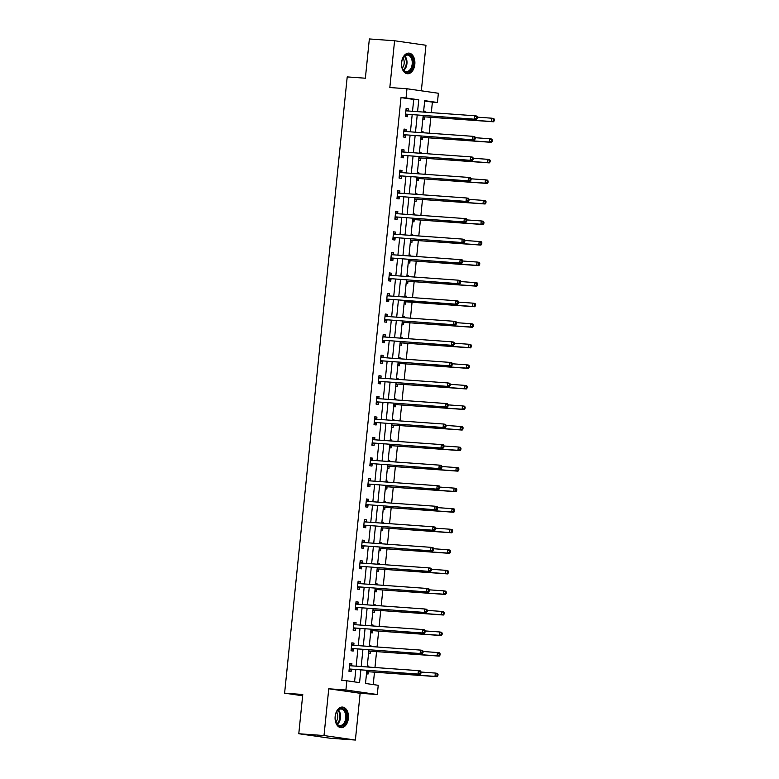 <?xml version="1.0" encoding="UTF-8"?>
<svg xmlns="http://www.w3.org/2000/svg" width="779" height="779" viewBox="0 0 779 779"><rect width="100%" height="100%" fill="white"/><g stroke="black" fill="none" stroke-linecap="round" stroke-linejoin="round"><path stroke-width="1.17" d="M348.388 718.326A10.331 6.67 94.1 0 0 342.517 707.069A10.331 6.67 94.1 0 0 335.155 716.427A10.331 6.67 94.1 0 0 341.036 727.683A10.331 6.67 94.1 0 0 348.388 718.326M414.817 64.384A10.331 6.67 94.1 0 0 408.936 53.118A10.331 6.67 94.1 0 0 401.584 62.486A10.331 6.67 94.1 0 0 407.456 73.742A10.331 6.67 94.1 0 0 414.817 64.384M366.831 670.407L365.507 683.465L378.234 685.296L377.299 694.517L345.905 690.009L346.85 680.788L359.567 682.618L360.852 669.979M360.141 693.281L328.757 688.782L324.006 735.551L298.785 733.74L330.169 738.239L355.39 740.05L360.141 693.281L377.299 694.517M421.342 90.822L425.967 45.26L394.583 40.761L389.831 87.53L406.979 88.757L438.373 93.256L437.428 102.487L424.711 100.657L423.542 112.079M431.323 112.643L432.384 102.117L437.428 102.487M373.219 684.575L374.485 672.17M374.952 667.525L376.569 651.624M377.046 646.969L378.662 631.068M379.13 626.423L380.746 610.522M381.213 605.867L382.83 589.966M383.307 585.321L384.923 569.42M385.391 564.765L387.007 548.864M387.484 544.219L389.091 528.318M389.568 523.663L391.185 507.762M391.652 503.117L393.268 487.216M393.746 482.561L395.362 466.66M395.829 462.005L397.446 446.114M397.913 441.459L399.53 425.558M400.007 420.903L401.623 405.012M402.091 400.357L403.707 384.456M404.184 379.801L405.791 363.91M406.268 359.255L407.884 343.354M408.352 338.699L409.968 322.808M410.445 318.153L412.062 302.252M412.529 297.597L414.146 281.706M414.623 277.051L416.229 261.15M416.707 256.495L418.323 240.604M418.79 235.949L420.407 220.048M420.884 215.393L422.491 199.502M422.968 194.847L424.584 178.946M425.052 174.292L426.668 158.4M427.145 153.745L428.762 137.844M429.229 133.19L430.845 117.298M324.006 735.551L355.39 740.05M298.785 733.74L302.768 694.479L284.608 693.174L347.21 76.907L365.37 78.212L369.353 38.95L394.583 40.761M284.608 693.174L302.642 695.764M432.384 102.117L424.672 101.017M423.649 111.027L425.217 111.251L425.12 112.195M422.851 118.934L424.419 119.158L424.633 117.025M421.566 131.573L423.133 131.797L423.036 132.751M420.767 139.48L422.325 139.704L422.549 137.571M419.482 152.129L421.04 152.353L420.952 153.297M418.674 160.036L420.241 160.26L420.456 158.127M417.388 172.675L418.956 172.899L418.859 173.853M416.59 180.582L418.157 180.806L418.372 178.673M415.304 193.231L416.872 193.455L416.775 194.399M414.496 201.138L416.064 201.362L416.288 199.229M413.221 213.777L414.779 214.001L414.681 214.955M412.412 221.684L413.98 221.908L414.194 219.775M411.127 234.333L412.695 234.557L412.597 235.501M410.329 242.24L411.896 242.464L412.11 240.331M409.043 254.879L410.611 255.113L410.514 256.057M408.235 262.786L409.803 263.01L410.017 260.877M406.95 275.435L408.517 275.659L408.42 276.603M406.151 283.342L407.719 283.566L407.933 281.433M404.866 295.981L406.434 296.215L406.336 297.159M404.067 303.888L405.625 304.112L405.849 301.979M402.782 316.537L404.34 316.761L404.252 317.705M401.974 324.444L403.541 324.668L403.756 322.535M400.688 337.093L402.256 337.317L402.159 338.261M399.89 344.99L401.458 345.214L401.672 343.081M398.605 357.639L400.172 357.863L400.075 358.807M397.796 365.546L399.364 365.77L399.578 363.637M396.521 378.195L398.079 378.419L397.981 379.363M395.713 386.092L397.28 386.316L397.494 384.183M394.427 398.741L395.995 398.965L395.898 399.909M393.629 406.648L395.187 406.872L395.411 404.739M392.343 419.297L393.911 419.521L393.814 420.465M391.535 427.194L393.103 427.418L393.317 425.285M390.25 439.843L391.818 440.067L391.72 441.011M389.451 447.75L391.019 447.974L391.233 445.841M388.166 460.399L389.734 460.623L389.636 461.567M387.367 468.296L388.925 468.52L389.149 466.387M386.082 480.945L387.64 481.169L387.553 482.113M385.274 488.852L386.842 489.076L387.056 486.943M383.989 501.501L385.556 501.725L385.459 502.669M383.19 509.398L384.758 509.622L384.972 507.489M381.905 522.047L383.472 522.271L383.375 523.215M381.097 529.954L382.664 530.178L382.878 528.045M379.821 542.603L381.379 542.827L381.282 543.771M379.013 550.5L380.58 550.724L380.795 548.591M377.727 563.149L379.295 563.373L379.198 564.317M376.929 571.056L378.487 571.28L378.711 569.147M375.644 583.705L377.211 583.929L377.114 584.873M374.835 591.602L376.403 591.836L376.617 589.703M373.55 604.251L375.118 604.475L375.02 605.419M372.752 612.158L374.319 612.382L374.533 610.249M371.466 624.807L373.034 625.031L372.937 625.975M370.668 632.704L372.226 632.938L372.45 630.805M369.382 645.353L370.94 645.577L370.853 646.521M368.574 653.26L370.142 653.484L370.356 651.351M367.289 665.909L368.857 666.133L368.759 667.077M366.49 673.816L368.058 674.039L368.272 671.907M412.519 111.29L413.727 99.439L401 97.618L341.796 680.427L346.85 680.788M354.562 681.898L355.808 669.619M356.159 666.172L357.892 649.063M358.243 645.625L359.986 628.517M360.336 625.07L362.069 607.961M362.42 604.523L364.153 587.415M364.504 583.968L366.247 566.859M366.597 563.421L368.331 546.313M368.681 542.866L370.424 525.757M370.775 522.319L372.508 505.211M372.859 501.764L374.592 484.655M374.942 481.208L376.685 464.109M377.036 460.662L378.769 443.553M379.12 440.106L380.863 423.007M381.204 419.56L382.947 402.451M383.297 399.004L385.03 381.905M385.381 378.458L387.124 361.349M387.475 357.902L389.208 340.803M389.558 337.356L391.292 320.247M391.642 316.8L393.385 299.701M393.736 296.254L395.469 279.145M395.82 275.698L397.563 258.599M397.903 255.152L399.646 238.043M399.997 234.596L401.73 217.497M402.081 214.05L403.824 196.941M404.174 193.494L405.908 176.385M406.258 172.948L407.992 155.839M408.342 152.392L410.085 135.283M410.436 131.846L412.169 114.737M408.04 110.949L408.254 108.817L406.132 108.515L405.333 116.412L407.446 116.723L407.67 114.591M405.947 131.495L406.171 129.363L404.048 129.061L403.24 136.968L405.362 137.27L405.577 135.137M403.863 152.051L404.077 149.919L401.954 149.617L401.156 157.514L403.279 157.825L403.493 155.693M401.779 172.597L401.993 170.465L399.87 170.163L399.072 178.07L401.185 178.372L401.409 176.239M399.685 193.153L399.9 191.021L397.787 190.719L396.978 198.616L399.101 198.927L399.315 196.795M397.602 213.699L397.816 211.567L395.693 211.265L394.895 219.172L397.017 219.474L397.232 217.341M395.508 234.255L395.732 232.123L393.609 231.821L392.801 239.728L394.924 240.029L395.138 237.897M391.399 253.535L393.463 254.83L393.638 252.678L391.516 252.367L390.717 260.274L392.84 260.576L393.054 258.443M391.34 275.357L391.555 273.225L389.432 272.923L388.633 280.829L390.746 281.131L390.97 278.999M389.247 295.913L389.471 293.78L387.348 293.469L386.54 301.376L388.663 301.677L388.877 299.545M387.163 316.459L387.377 314.327L385.254 314.025L384.456 321.931L386.579 322.233L386.793 320.101M385.079 337.015L385.293 334.882L383.171 334.571L382.372 342.478L384.485 342.779L384.709 340.647M382.986 357.561L383.2 355.428L381.087 355.127L380.279 363.033L382.401 363.335L382.616 361.203M380.902 378.117L381.116 375.984L378.993 375.673L378.195 383.58L380.318 383.881L380.532 381.749M378.808 398.663L379.032 396.53L376.909 396.229L376.101 404.135L378.224 404.437L378.438 402.305M376.724 419.219L376.939 417.086L374.816 416.775L374.017 424.682L376.14 424.983L376.354 422.851M374.641 439.765L374.855 437.632L372.732 437.331L371.934 445.237L374.047 445.539L374.271 443.407M372.547 460.321L372.761 458.188L370.648 457.877L369.84 465.784L371.963 466.085L372.177 463.953M370.463 480.867L370.677 478.734L368.555 478.433L367.756 486.339L369.879 486.641L370.093 484.509M368.37 501.423L368.594 499.29L366.471 498.979L365.663 506.886L367.785 507.187L368.009 505.055M366.286 521.969L366.5 519.836L364.387 519.535L363.579 527.441L365.702 527.743L365.916 525.611M364.202 542.525L364.416 540.392L362.293 540.09L361.495 547.988L363.618 548.289L363.832 546.167M362.108 563.071L362.332 560.938L360.21 560.637L359.401 568.543L361.524 568.845L361.738 566.713M360.025 583.627L360.239 581.494L358.116 581.192L357.318 589.09L359.44 589.401L359.655 587.269M357.941 604.173L358.155 602.04L356.032 601.739L355.234 609.645L357.347 609.947L357.571 607.815M355.847 624.729L356.061 622.596L353.948 622.294L353.14 630.192L355.263 630.503L355.477 628.371M353.763 645.275L353.978 643.142L351.855 642.841L351.056 650.747L353.179 651.049L353.393 648.917M351.67 665.831L351.894 663.698L349.771 663.396L348.963 671.294L351.086 671.605L351.31 669.473M328.757 688.782L345.905 690.009M401 97.618L406.044 97.979L406.979 88.757M423.201 115.526L421.458 132.634M421.108 136.082L419.375 153.181M419.024 156.628L417.281 173.736M416.931 177.184L415.197 194.292M414.847 197.73L413.113 214.838M412.763 218.286L411.02 235.394M410.669 238.832L408.936 255.94M408.586 259.388L406.842 276.496M406.492 279.934L404.759 297.042M404.408 300.49L402.675 317.598M402.324 321.036L400.581 338.144M400.231 341.591L398.497 358.7M398.147 362.138L396.414 379.246M396.063 382.693L394.32 399.802M393.97 403.24L392.236 420.348M391.886 423.795L390.143 440.904M389.792 444.342L388.059 461.45M387.708 464.897L385.975 482.006M385.624 485.444L383.881 502.552M383.531 505.999L381.798 523.108M381.447 526.546L379.704 543.654M379.363 547.101L377.62 564.21M377.27 567.657L375.536 584.756M375.186 588.203L373.443 605.312M373.092 608.759L371.359 625.858M371.008 629.305L369.275 646.414M368.925 649.861L367.182 666.96M417.563 111.65L418.771 99.809L406.044 97.979M361.203 666.532L362.936 649.433M363.287 645.986L365.03 628.877M365.38 625.43L367.113 608.321M367.464 604.884L369.207 587.775M369.558 584.328L371.291 567.219M371.641 563.782L373.375 546.673M373.725 543.226L375.468 526.117M375.819 522.68L377.552 505.571M377.903 502.124L379.636 485.015M379.986 481.578L381.729 464.469M382.08 461.022L383.813 443.913M384.164 440.476L385.907 423.367M386.257 419.92L387.991 402.811M388.341 399.374L390.075 382.265M390.425 378.818L392.168 361.709M392.519 358.272L394.252 341.163M394.602 337.716L396.336 320.607M396.686 317.17L398.429 300.061M398.78 296.614L400.513 279.505M400.864 276.068L402.607 258.959M402.957 255.512L404.691 238.403M405.041 234.956L406.774 217.857M407.125 214.41L408.868 197.301M409.218 193.854L410.952 176.755M411.302 173.308L413.045 156.199M413.386 152.752L415.129 135.653M415.48 132.206L417.213 115.097M413.727 99.439L418.771 99.809M406.122 108.661L408.254 108.817M423.64 111.134L425.217 111.251M421.556 131.69L423.133 131.797M404.028 129.217L406.171 129.363M419.472 152.236L421.04 152.353M401.945 149.763L404.077 149.919M417.378 172.792L418.956 172.899M399.851 170.319L401.993 170.465M415.295 193.338L416.872 193.455M397.767 190.865L399.9 191.021M413.201 213.894L414.779 214.001M395.683 211.421L397.816 211.567M411.117 234.44L412.695 234.557M393.59 231.967L395.732 232.123M409.033 254.996L410.611 255.113M391.506 252.523L393.638 252.678M406.94 275.542L408.517 275.659M389.422 273.069L391.555 273.225M404.856 296.098L406.434 296.215M387.329 293.625L389.471 293.78M402.772 316.644L404.34 316.761M385.245 314.171L387.377 314.327M400.679 337.2L402.256 337.317M383.151 334.727L385.293 334.882M398.595 357.746L400.172 357.863M381.067 355.273L383.2 355.428M396.501 378.302L398.079 378.419M378.983 375.829L381.116 375.984M394.417 398.858L395.995 398.965M376.89 396.375L379.032 396.53M392.334 419.404L393.911 419.521M374.806 416.931L376.939 417.086M390.24 439.96L391.818 440.067M372.722 437.477L374.855 437.632M388.156 460.506L389.734 460.623M370.629 458.033L372.761 458.188M386.063 481.062L387.64 481.169M368.545 478.579L370.677 478.734M383.979 501.608L385.556 501.725M366.451 499.135L368.594 499.29M381.895 522.164L383.472 522.271M364.368 519.69L366.5 519.836M379.801 542.71L381.379 542.827M362.284 540.236L364.416 540.392M377.718 563.266L379.295 563.373M360.19 560.792L362.332 560.938M375.634 583.812L377.211 583.929M358.106 581.338L360.239 581.494M373.54 604.368L375.118 604.475M356.013 601.894L358.155 602.04M371.456 624.914L373.034 625.031M353.929 622.44L356.061 622.596M369.363 645.47L370.94 645.577M351.845 642.996L353.978 643.142M367.279 666.016L368.857 666.133M349.752 663.542L351.894 663.698M406.093 114.153L476.514 119.353L406.093 114.153A1.324 1.013 -81.8 0 0 405.703 114.221L405.547 114.279M476.446 118.242L474.401 119.051L474.732 115.759L476.855 116.061L477.43 117.054L476.582 116.928L476.446 118.242L477.293 118.369L477.43 117.054M405.917 110.647L406.054 110.735A1.324 1.013 -81.8 0 0 406.424 110.852L474.732 115.759L476.582 116.928M408.206 114.455A1.324 1.013 -81.8 0 0 407.826 114.523L405.421 115.555M406.015 109.673L408.079 110.969M476.514 119.353L477.293 118.369M422.968 117.736L424.789 116.957A1.324 1.013 98.2 0 1 425.178 116.889L493.487 121.787L491.364 121.485L491.695 118.194L477.42 117.162M425.178 116.889L491.364 121.485L494.256 120.803L494.392 119.489L493.545 119.362L493.409 120.677M493.545 119.362L491.695 118.194L493.818 118.496L494.392 119.489M494.256 120.803L493.487 121.787M409.472 71.483A8.939 5.774 -85.9 0 1 402.178 67.783A8.939 5.774 -85.9 0 1 402.86 58.269A8.939 5.774 -85.9 0 1 405.314 55.26A8.939 5.774 -85.9 0 1 412.802 59.642A8.939 5.774 -85.9 0 1 409.472 71.483M402.12 67.598A8.277 5.346 94.1 0 0 406.297 71.6A8.277 5.346 94.1 0 0 408.809 70.85A8.277 5.346 94.1 0 0 412.208 61.755A8.277 5.346 94.1 0 0 407.475 55.075A8.277 5.346 94.1 0 0 404.963 55.825A8.277 5.346 94.1 0 0 402.772 58.444M406.706 73.615A10.273 6.631 94.1 0 0 409.783 72.69A10.273 6.631 94.1 0 0 414 61.453A10.273 6.631 94.1 0 0 408.177 53.138M403.016 57.997A6.524 4.207 -85.9 0 1 402.295 68.065M335.243 716.495A8.939 5.774 -85.9 0 1 336.431 712.21A8.939 5.774 -85.9 0 1 343.305 708.929A8.939 5.774 -85.9 0 1 346.694 718.141A8.939 5.774 -85.9 0 1 341.815 726.047A8.939 5.774 -85.9 0 1 335.749 721.724A8.939 5.774 -85.9 0 1 335.243 716.495M335.691 721.539A8.277 5.346 94.1 0 0 339.868 725.541A8.277 5.346 94.1 0 0 345.759 718.043A8.277 5.346 94.1 0 0 341.056 709.026A8.277 5.346 94.1 0 0 336.353 712.386M336.596 711.948A6.524 4.207 -85.9 0 1 337.745 717.391A6.524 4.207 -85.9 0 1 335.866 722.016M340.287 727.567A10.273 6.631 94.1 0 0 347.541 718.267A10.273 6.631 94.1 0 0 341.757 707.079M403.999 134.699L474.43 139.908L403.999 134.699A1.324 1.013 -81.8 0 0 403.619 134.767L403.464 134.835M474.362 138.798L472.308 139.597L472.649 136.306L474.762 136.607L475.336 137.601L474.489 137.484L474.362 138.798L475.209 138.915L475.336 137.601M403.834 131.193L403.97 131.281A1.324 1.013 -81.8 0 0 404.34 131.408L472.649 136.306L474.489 137.484M406.122 135.001A1.324 1.013 -81.8 0 0 405.732 135.069L403.327 136.111M403.931 130.22L405.986 131.524M474.43 139.908L475.209 138.915M401.915 155.255L472.347 160.455L401.915 155.255A1.324 1.013 -81.8 0 0 401.526 155.323L401.37 155.381M472.269 159.344L470.224 160.153L470.555 156.861L472.678 157.163L473.252 158.156L472.405 158.03L472.269 159.344L473.116 159.471L473.252 158.156M401.74 151.749L401.886 151.837A1.324 1.013 -81.8 0 0 402.246 151.954L470.555 156.861L472.405 158.03M404.038 155.557A1.324 1.013 -81.8 0 0 403.649 155.625L401.243 156.657M401.837 150.775L403.902 152.08M472.347 160.455L473.116 159.471M420.884 138.292L422.705 137.503A1.324 1.013 98.2 0 1 423.085 137.435L491.393 142.343L489.28 142.031L489.611 138.74L475.326 137.717M423.085 137.435L489.28 142.031L492.172 141.35L492.309 140.035L491.461 139.918L491.325 141.233M491.461 139.918L489.611 138.74L491.734 139.042L492.309 140.035M492.172 141.35L491.393 142.343M418.8 158.838L420.611 158.059A1.324 1.013 98.2 0 1 421.001 157.991L489.309 162.889L487.187 162.587L487.518 159.296L473.243 158.264M421.001 157.991L487.187 162.587L490.088 161.905L490.215 160.591L489.368 160.464L489.231 161.779M489.368 160.464L487.518 159.296L489.64 159.598L490.215 160.591M490.088 161.905L489.309 162.889M399.822 175.801L470.253 181.01L399.822 175.801A1.324 1.013 -81.8 0 0 399.442 175.869L399.286 175.937M470.185 179.9L468.13 180.699L468.471 177.408L470.594 177.709L471.168 178.703L470.321 178.586L470.185 179.9L471.032 180.017L471.168 178.703M399.656 172.295L399.793 172.383A1.324 1.013 -81.8 0 0 400.163 172.51L468.471 177.408L470.321 178.586M401.945 176.103A1.324 1.013 -81.8 0 0 401.565 176.171L399.16 177.213M399.754 171.322L401.818 172.626M470.253 181.01L471.032 180.017M397.738 196.357L468.169 201.557L397.738 196.357A1.324 1.013 -81.8 0 0 397.348 196.425L397.193 196.483M468.091 200.446L466.046 201.255L466.378 197.963L468.5 198.265L469.075 199.258L468.228 199.132L468.091 200.446L468.948 200.573L469.075 199.258M397.563 192.851L397.709 192.939A1.324 1.013 -81.8 0 0 398.069 193.056L466.378 197.963L468.228 199.132M399.861 196.659A1.324 1.013 -81.8 0 0 399.471 196.727L397.066 197.759M397.67 191.877L399.724 193.182M468.169 201.557L468.948 200.573M395.654 216.903L466.076 222.112L395.654 216.903A1.324 1.013 -81.8 0 0 395.265 216.971L395.109 217.039M466.008 221.002L463.963 221.801L464.294 218.51L466.417 218.811L466.991 219.805L466.144 219.688L466.008 221.002L466.855 221.119L466.991 219.805M395.479 213.397L395.615 213.485A1.324 1.013 -81.8 0 0 395.985 213.612L464.294 218.51L466.144 219.688M397.777 217.205A1.324 1.013 -81.8 0 0 397.387 217.273L394.982 218.315M395.576 212.424L397.641 213.728M466.076 222.112L466.855 221.119M416.707 179.394L418.527 178.605A1.324 1.013 98.2 0 1 418.917 178.537L487.226 183.445L485.103 183.133L485.434 179.842L471.149 178.819M418.917 178.537L485.103 183.133L487.995 182.452L488.131 181.137L487.284 181.02L487.148 182.335M487.284 181.02L485.434 179.842L487.557 180.144L488.131 181.137M487.995 182.452L487.226 183.445M414.623 199.94L416.444 199.161A1.324 1.013 98.2 0 1 416.823 199.093L485.132 203.991L483.009 203.689L483.35 200.398L469.065 199.366M416.823 199.093L483.009 203.689L485.911 203.007L486.047 201.693L485.19 201.566L485.064 202.881M485.19 201.566L483.35 200.398L485.473 200.7L486.047 201.693M485.911 203.007L485.132 203.991M412.539 220.496L414.35 219.707A1.324 1.013 98.2 0 1 414.74 219.639L483.048 224.547L480.925 224.235L481.256 220.944L466.981 219.921M414.74 219.639L480.925 224.235L483.817 223.554L483.954 222.239L483.107 222.122L482.97 223.437M483.107 222.122L481.256 220.944L483.379 221.246L483.954 222.239M483.817 223.554L483.048 224.547M410.445 241.042L412.266 240.263A1.324 1.013 98.2 0 1 412.646 240.195L480.955 245.093L478.842 244.791L479.173 241.5L464.888 240.468M412.646 240.195L478.842 244.791L481.734 244.109L481.87 242.795L481.023 242.668L480.886 243.983M481.023 242.668L479.173 241.5L481.295 241.802L481.87 242.795M481.734 244.109L480.955 245.093M408.362 261.598L410.173 260.809A1.324 1.013 98.2 0 1 410.562 260.741L478.871 265.649L476.748 265.337L477.089 262.046L462.804 261.023M410.562 260.741L476.748 265.337L479.65 264.656L479.776 263.341L478.929 263.224L478.803 264.539M478.929 263.224L477.089 262.046L479.202 262.348L479.776 263.341M479.65 264.656L478.871 265.649M406.268 282.144L408.089 281.365A1.324 1.013 98.2 0 1 408.478 281.297L476.787 286.195L474.664 285.893L474.995 282.602L460.72 281.57M408.478 281.297L474.664 285.893L477.556 285.211L477.693 283.897L476.845 283.77L476.709 285.085M476.845 283.77L474.995 282.602L477.118 282.904L477.693 283.897M477.556 285.211L476.787 286.195M404.184 302.7L406.005 301.911A1.324 1.013 98.2 0 1 406.385 301.843L474.693 306.751L472.571 306.439L472.911 303.148L458.627 302.125M404.301 301.541L472.571 306.439L475.472 305.757L475.609 304.443L474.762 304.326L474.625 305.641M474.762 304.326L472.911 303.148L475.034 303.45L475.609 304.443M475.472 305.757L474.693 306.751M402.1 323.246L403.911 322.467A1.324 1.013 98.2 0 1 404.301 322.399L472.61 327.297L470.487 326.995L470.818 323.704L456.543 322.672M404.301 322.399L470.487 326.995L473.389 326.313L473.515 324.999L472.668 324.872L472.532 326.187M472.668 324.872L470.818 323.704L472.941 324.006L473.515 324.999M473.389 326.313L472.61 327.297M400.007 343.802L401.828 343.013A1.324 1.013 98.2 0 1 402.217 342.945L470.526 347.853L468.403 347.541L468.734 344.25L454.449 343.227M402.217 342.945L468.403 347.541L471.295 346.869L471.431 345.545L470.584 345.428L470.448 346.743M470.584 345.428L468.734 344.25L470.857 344.552L471.431 345.545M471.295 346.869L470.526 347.853M397.923 364.348L399.744 363.569A1.324 1.013 98.2 0 1 400.124 363.501L468.432 368.399L466.309 368.097L466.65 364.806L452.365 363.783M400.124 363.501L466.309 368.097L469.211 367.415L469.348 366.101L468.491 365.974L468.364 367.298M468.491 365.974L466.65 364.806L468.763 365.108L469.348 366.101M469.211 367.415L468.432 368.399M395.839 384.904L397.65 384.115A1.324 1.013 98.2 0 1 398.04 384.047L466.348 388.955L464.226 388.643L464.557 385.352L450.281 384.329M398.04 384.047L464.226 388.643L467.118 387.971L467.254 386.647L466.407 386.53L466.27 387.845M466.407 386.53L464.557 385.352L466.679 385.654L467.254 386.647M467.118 387.971L466.348 388.955M393.746 405.45L395.566 404.671A1.324 1.013 98.2 0 1 395.946 404.603L464.255 409.501L462.142 409.199L462.473 405.908L448.188 404.885M395.946 404.603L462.142 409.199L465.034 408.517L465.17 407.203L464.323 407.076L464.187 408.4M464.323 407.076L462.473 405.908L464.596 406.21L465.17 407.203M465.034 408.517L464.255 409.501M391.662 426.006L393.473 425.227A1.324 1.013 98.2 0 1 393.862 425.149L462.171 430.057L460.048 429.755L460.389 426.454L446.104 425.431M393.862 425.149L460.048 429.755L462.95 429.073L463.077 427.749L462.229 427.632L462.103 428.947M462.229 427.632L460.389 426.454L462.502 426.765L463.077 427.749M462.95 429.073L462.171 430.057M389.568 446.552L391.389 445.773A1.324 1.013 98.2 0 1 391.779 445.705L460.087 450.603L457.964 450.301L458.295 447.01L444.02 445.987M391.779 445.705L457.964 450.301L460.856 449.619L460.993 448.305L460.146 448.178L460.009 449.502M460.146 448.178L458.295 447.01L460.418 447.312L460.993 448.305M460.856 449.619L460.087 450.603M387.484 467.108L389.305 466.329A1.324 1.013 98.2 0 1 389.685 466.261L457.994 471.159L455.871 470.857L456.212 467.556L441.927 466.533M389.685 466.261L455.871 470.857L458.773 470.175L458.909 468.851L458.062 468.734L457.925 470.049M458.062 468.734L456.212 467.556L458.334 467.867L458.909 468.851M458.773 470.175L457.994 471.159M385.401 487.654L387.212 486.875A1.324 1.013 98.2 0 1 387.601 486.807L455.91 491.705L453.787 491.403L454.118 488.112L439.843 487.089M387.601 486.807L453.787 491.403L456.689 490.721L456.815 489.407L455.968 489.28L455.832 490.604M455.968 489.28L454.118 488.112L456.241 488.414L456.815 489.407M456.689 490.721L455.91 491.705M383.307 508.21L385.128 507.431A1.324 1.013 98.2 0 1 385.517 507.363L453.816 512.261L451.703 511.959L452.034 508.658L437.749 507.635M385.517 507.363L451.703 511.959L454.595 511.277L454.732 509.953L453.884 509.836L453.748 511.151M453.884 509.836L452.034 508.658L454.157 508.969L454.732 509.953M454.595 511.277L453.816 512.261M381.223 528.756L383.034 527.977A1.324 1.013 98.2 0 1 383.424 527.909L451.732 532.807L449.61 532.505L449.95 529.214L435.665 528.191M383.424 527.909L449.61 532.505L452.511 531.823L452.648 530.509L451.791 530.382L451.664 531.706M451.791 530.382L449.95 529.214L452.063 529.516L452.648 530.509M452.511 531.823L451.732 532.807M379.139 549.312L380.95 548.533A1.324 1.013 98.2 0 1 381.34 548.465L449.649 553.363L447.526 553.061L447.857 549.76L433.582 548.737M381.34 548.465L447.526 553.061L450.418 552.379L450.554 551.055L449.707 550.938L449.571 552.253M449.707 550.938L447.857 549.76L449.98 550.071L450.554 551.055M450.418 552.379L449.649 553.363M393.561 237.459L463.992 242.659L393.561 237.459A1.324 1.013 -81.8 0 0 393.181 237.527L393.025 237.595M463.924 241.548L461.869 242.357L462.21 239.065L464.323 239.367L464.907 240.36L464.05 240.234L463.924 241.548L464.771 241.675L464.907 240.36M393.395 233.953L393.531 234.041A1.324 1.013 -81.8 0 0 393.901 234.158L462.21 239.065L464.05 240.234M395.683 237.761A1.324 1.013 -81.8 0 0 395.294 237.829L392.889 238.861M393.492 232.979L395.547 234.284M463.992 242.659L464.771 241.675M391.477 258.005L461.908 263.214L391.477 258.005A1.324 1.013 -81.8 0 0 391.087 258.073L390.931 258.141M461.83 262.104L459.785 262.903L460.116 259.611L462.239 259.913L462.814 260.907L461.966 260.79L461.83 262.104L462.677 262.221L462.814 260.907M391.301 254.499L391.447 254.587A1.324 1.013 -81.8 0 0 391.808 254.714L460.116 259.611L461.966 260.79M393.599 258.307A1.324 1.013 -81.8 0 0 393.21 258.375L390.805 259.417M461.908 263.214L462.677 262.221M389.393 278.561L459.814 283.76L389.393 278.561A1.324 1.013 -81.8 0 0 389.003 278.629L388.848 278.697M459.746 282.65L457.701 283.459L458.033 280.167L460.155 280.469L460.73 281.462L459.883 281.336L459.746 282.65L460.593 282.777L460.73 281.462M389.218 275.055L389.354 275.143A1.324 1.013 -81.8 0 0 389.724 275.26L458.033 280.167L459.883 281.336M391.506 278.863A1.324 1.013 -81.8 0 0 391.126 278.931L388.721 279.963M389.315 274.081L391.379 275.386M459.814 283.76L460.593 282.777M387.299 299.107L457.731 304.316L387.299 299.107A1.324 1.013 -81.8 0 0 386.92 299.175L386.764 299.243M457.663 303.206L455.608 304.005L455.949 300.713L458.062 301.015L458.636 302.009L457.789 301.892L457.663 303.206L458.51 303.323L458.636 302.009M387.124 295.601L387.27 295.689A1.324 1.013 -81.8 0 0 387.64 295.816L455.949 300.713L457.789 301.892M389.422 299.409A1.324 1.013 -81.8 0 0 389.033 299.477L386.627 300.519M387.231 294.637L389.286 295.932M457.731 304.316L458.51 303.323M385.216 319.663L455.647 324.862L385.216 319.663A1.324 1.013 -81.8 0 0 384.826 319.731L384.67 319.799M455.569 323.762L453.524 324.561L453.855 321.269L455.978 321.571L456.552 322.564L455.705 322.438L455.569 323.762L456.416 323.879L456.552 322.564M385.04 316.157L385.177 316.245A1.324 1.013 -81.8 0 0 385.547 316.362L453.855 321.269L455.705 322.438M387.338 319.965A1.324 1.013 -81.8 0 0 386.949 320.033L384.544 321.065M385.138 315.183L387.202 316.488M455.647 324.862L456.416 323.879M383.122 340.209L453.553 345.418L383.122 340.209A1.324 1.013 -81.8 0 0 382.742 340.277L382.586 340.345M453.485 344.308L451.431 345.107L451.771 341.815L453.894 342.117L454.469 343.111L453.612 342.994L453.485 344.308L454.332 344.435L454.469 343.111M382.956 336.703L383.093 336.791A1.324 1.013 -81.8 0 0 383.463 336.918L451.771 341.815L453.612 342.994M385.245 340.511A1.324 1.013 -81.8 0 0 384.865 340.579L382.45 341.621M383.054 335.739L385.118 337.034M453.553 345.418L454.332 344.435M381.038 360.765L451.469 365.964L381.038 360.765A1.324 1.013 -81.8 0 0 380.649 360.833L380.493 360.901M451.392 364.864L449.347 365.663L449.678 362.371L451.801 362.673L452.375 363.666L451.528 363.54L451.392 364.864L452.239 364.981L452.375 363.666M380.863 357.259L381.009 357.347A1.324 1.013 -81.8 0 0 381.369 357.464L449.678 362.371L451.528 363.54M383.161 361.067A1.324 1.013 -81.8 0 0 382.771 361.135L380.366 362.167M380.96 356.285L383.025 357.59M451.469 365.964L452.239 364.981M378.954 381.311L449.376 386.52L378.954 381.311A1.324 1.013 -81.8 0 0 378.565 381.379L378.409 381.447M449.308 385.41L447.263 386.209L447.594 382.917L449.717 383.229L450.291 384.213L449.444 384.096L449.308 385.41L450.155 385.537L450.291 384.213M378.779 377.805L378.915 377.893A1.324 1.013 -81.8 0 0 379.285 378.019L447.594 382.917L449.444 384.096M381.067 381.613A1.324 1.013 -81.8 0 0 380.688 381.681L378.282 382.723M378.876 376.841L380.941 378.136M449.376 386.52L450.155 385.537M376.861 401.867L447.292 407.066L376.861 401.867A1.324 1.013 -81.8 0 0 376.481 401.935L376.325 402.003M447.224 405.966L445.169 406.765L445.51 403.473L447.623 403.775L448.198 404.768L447.35 404.642L447.224 405.966L448.071 406.083L448.198 404.768M376.695 398.361L376.832 398.449A1.324 1.013 -81.8 0 0 377.202 398.575L445.51 403.473L447.35 404.642M378.983 402.168A1.324 1.013 -81.8 0 0 378.594 402.237L376.189 403.269M376.793 397.387L378.847 398.692M447.292 407.066L448.071 406.083M374.777 422.413L445.208 427.622L374.777 422.413A1.324 1.013 -81.8 0 0 374.387 422.481L374.232 422.549M445.13 426.512L443.085 427.32L443.417 424.019L445.539 424.331L446.114 425.315L445.267 425.198L445.13 426.512L445.978 426.639L446.114 425.315M374.602 418.907L374.748 418.995A1.324 1.013 -81.8 0 0 375.108 419.121L443.417 424.019L445.267 425.198M376.9 422.724A1.324 1.013 -81.8 0 0 376.51 422.793L374.105 423.825M374.699 417.943L376.763 419.238M445.208 427.622L445.978 426.639M372.693 442.969L443.115 448.168L372.693 442.969A1.324 1.013 -81.8 0 0 372.304 443.037L372.148 443.105M443.047 447.068L441.002 447.867L441.333 444.575L443.455 444.877L444.03 445.87L443.183 445.744L443.047 447.068L443.894 447.185L444.03 445.87M372.518 439.463L372.654 439.551A1.324 1.013 -81.8 0 0 373.024 439.677L441.333 444.575L443.183 445.744M374.806 443.27A1.324 1.013 -81.8 0 0 374.426 443.339L372.021 444.371M372.615 438.489L374.68 439.794M443.115 448.168L443.894 447.185M370.6 463.515L441.031 468.724L370.6 463.515A1.324 1.013 -81.8 0 0 370.22 463.583L370.054 463.651M440.953 467.614L438.908 468.422L439.239 465.121L441.362 465.433L441.936 466.417L441.089 466.3L440.953 467.614L441.81 467.741L441.936 466.417M370.424 460.009L370.57 460.107A1.324 1.013 -81.8 0 0 370.94 460.223L439.239 465.121L441.089 466.3M372.722 463.826A1.324 1.013 -81.8 0 0 372.333 463.894L369.928 464.927M370.531 459.045L372.586 460.34M441.031 468.724L441.81 467.741M368.516 484.071L438.947 489.27L368.516 484.071A1.324 1.013 -81.8 0 0 368.126 484.139L367.97 484.207M438.869 488.17L436.824 488.969L437.155 485.677L439.278 485.979L439.853 486.972L439.005 486.846L438.869 488.17L439.716 488.287L439.853 486.972M368.34 480.565L368.477 480.653A1.324 1.013 -81.8 0 0 368.847 480.779L437.155 485.677L439.005 486.846M370.638 484.372A1.324 1.013 -81.8 0 0 370.249 484.441L367.844 485.473M368.438 479.591L370.502 480.896M438.947 489.27L439.716 488.287M366.422 504.617L436.853 509.826L366.422 504.617A1.324 1.013 -81.8 0 0 366.042 504.685L365.887 504.753M436.785 508.716L434.731 509.524L435.072 506.223L437.194 506.535L437.769 507.519L436.912 507.402L436.785 508.716L437.632 508.843L437.769 507.519M366.257 501.111L366.393 501.209A1.324 1.013 -81.8 0 0 366.763 501.325L435.072 506.223L436.912 507.402M368.545 504.928A1.324 1.013 -81.8 0 0 368.165 504.996L365.75 506.029M366.354 500.147L368.418 501.442M436.853 509.826L437.632 508.843M364.338 525.173L434.77 530.372L364.338 525.173A1.324 1.013 -81.8 0 0 363.949 525.241L363.793 525.309M434.692 529.272L432.647 530.071L432.978 526.779L435.101 527.081L435.675 528.074L434.828 527.948L434.692 529.272L435.539 529.389L435.675 528.074M364.163 521.667L364.309 521.755A1.324 1.013 -81.8 0 0 364.669 521.881L432.978 526.779L434.828 527.948M366.461 525.474A1.324 1.013 -81.8 0 0 366.072 525.543L363.666 526.585M364.26 520.693L366.325 521.998M434.77 530.372L435.539 529.389M362.254 545.719L432.676 550.928L362.254 545.719A1.324 1.013 -81.8 0 0 361.865 545.787L361.709 545.855M432.608 549.818L430.563 550.626L430.894 547.325L433.017 547.637L433.591 548.62L432.744 548.504L432.608 549.818L433.455 549.945L433.591 548.62M362.079 542.213L362.216 542.311A1.324 1.013 -81.8 0 0 362.586 542.427L430.894 547.325L432.744 548.504M364.368 546.03A1.324 1.013 -81.8 0 0 363.988 546.098L361.583 547.131M362.177 541.249L364.241 542.544M432.676 550.928L433.455 549.945M360.161 566.275L430.592 571.474L360.161 566.275A1.324 1.013 -81.8 0 0 359.781 566.343L359.625 566.411M430.524 570.374L428.469 571.173L428.81 567.881L430.923 568.183L431.498 569.176L430.651 569.05L430.524 570.374L431.371 570.491L431.498 569.176M359.995 562.769L360.132 562.857A1.324 1.013 -81.8 0 0 360.502 562.983L428.81 567.881L430.651 569.05M362.284 566.576A1.324 1.013 -81.8 0 0 361.894 566.645L359.489 567.687M360.093 561.795L362.147 563.1M430.592 571.474L431.371 570.491M358.077 586.821L428.508 592.03L358.077 586.821A1.324 1.013 -81.8 0 0 357.688 586.889L357.532 586.957M428.431 590.92L426.386 591.728L426.717 588.427L428.839 588.739L429.414 589.722L428.567 589.606L428.431 590.92L429.278 591.047L429.414 589.722M357.902 583.325L358.048 583.413A1.324 1.013 -81.8 0 0 358.408 583.529L426.717 588.427L428.567 589.606M360.2 587.132A1.324 1.013 -81.8 0 0 359.81 587.2L357.405 588.233M357.999 582.351L360.064 583.646M428.508 592.03L429.278 591.047M355.993 607.377L426.415 612.576L355.993 607.377A1.324 1.013 -81.8 0 0 355.604 607.445L355.448 607.513M426.347 611.476L424.292 612.275L424.633 608.983L426.756 609.285L427.33 610.278L426.483 610.152L426.347 611.476L427.194 611.593L427.33 610.278M355.818 603.871L355.954 603.959A1.324 1.013 -81.8 0 0 356.324 604.085L424.633 608.983L426.483 610.152M358.106 607.678A1.324 1.013 -81.8 0 0 357.727 607.747L355.321 608.788M355.915 602.897L357.98 604.202M426.415 612.576L427.194 611.593M353.9 627.923L424.331 633.132L353.9 627.923A1.324 1.013 -81.8 0 0 353.51 627.991L353.354 628.059M424.253 632.022L422.208 632.83L422.539 629.529L424.662 629.841L425.237 630.824L424.389 630.708L424.253 632.022L425.11 632.149L425.237 630.824M353.724 624.427L353.87 624.515A1.324 1.013 -81.8 0 0 354.241 624.631L422.539 629.529L424.389 630.708M356.022 628.234A1.324 1.013 -81.8 0 0 355.633 628.302L353.228 629.335M353.832 623.453L355.886 624.748M424.331 633.132L425.11 632.149M377.046 569.858L378.867 569.079A1.324 1.013 98.2 0 1 379.246 569.011L447.555 573.909L445.442 573.607L445.773 570.316L431.488 569.293M379.246 569.011L445.442 573.607L448.334 572.925L448.47 571.611L447.623 571.484L447.487 572.808M447.623 571.484L445.773 570.316L447.896 570.617L448.47 571.611M448.334 572.925L447.555 573.909M374.962 590.414L376.773 589.635A1.324 1.013 98.2 0 1 377.163 589.567L445.471 594.465L443.348 594.163L443.689 590.862L429.404 589.839M377.163 589.567L443.348 594.163L446.25 593.481L446.377 592.157L445.53 592.04L445.403 593.355M445.53 592.04L443.689 590.862L445.802 591.173L446.377 592.157M446.25 593.481L445.471 594.465M372.868 610.97L374.689 610.181A1.324 1.013 98.2 0 1 375.079 610.113L443.387 615.011L441.265 614.709L441.596 611.418L427.311 610.395M375.079 610.113L441.265 614.709L444.157 614.027L444.293 612.713L443.446 612.586L443.309 613.91M443.446 612.586L441.596 611.418L443.718 611.719L444.293 612.713M444.157 614.027L443.387 615.011M370.785 631.516L372.605 630.737A1.324 1.013 98.2 0 1 372.985 630.669L441.294 635.567L439.171 635.265L439.512 631.964L425.227 630.941M372.985 630.669L439.171 635.265L442.073 634.583L442.209 633.259L441.362 633.142L441.226 634.457M441.362 633.142L439.512 631.964L441.635 632.275L442.209 633.259M442.073 634.583L441.294 635.567M351.816 648.479L422.247 653.678L351.816 648.479A1.324 1.013 -81.8 0 0 351.426 648.547L351.271 648.615M422.169 652.578L420.124 653.377L420.456 650.085L422.578 650.387L423.153 651.38L422.306 651.254L422.169 652.578L423.016 652.695L423.153 651.38M351.641 644.973L351.777 645.061A1.324 1.013 -81.8 0 0 352.147 645.187L420.456 650.085L422.306 651.254M353.939 648.78A1.324 1.013 -81.8 0 0 353.549 648.849L351.144 649.89M351.738 643.999L353.802 645.304M422.247 653.678L423.016 652.695M368.701 652.072L370.512 651.283A1.324 1.013 98.2 0 1 370.901 651.215L439.21 656.113L437.087 655.811L437.418 652.52L423.143 651.497M370.901 651.215L437.087 655.811L439.989 655.129L440.116 653.815L439.268 653.688L439.132 655.012M439.268 653.688L437.418 652.52L439.541 652.821L440.116 653.815M439.989 655.129L439.21 656.113M349.722 669.025L420.154 674.234L349.722 669.025A1.324 1.013 -81.8 0 0 349.343 669.093L349.187 669.161M420.085 673.124L418.031 673.932L418.372 670.631L420.485 670.943L421.069 671.926L420.212 671.81L420.085 673.124L420.933 673.251L421.069 671.926M349.557 665.529L349.693 665.617A1.324 1.013 -81.8 0 0 350.063 665.733L418.372 670.631L420.212 671.81M351.845 669.336A1.324 1.013 -81.8 0 0 351.465 669.404L349.05 670.437M349.654 664.555L351.719 665.85M420.154 674.234L420.933 673.251M366.607 672.618L368.428 671.839A1.324 1.013 98.2 0 1 368.818 671.771L437.116 676.669L435.003 676.367L435.334 673.066L421.049 672.043M368.818 671.771L435.003 676.367L437.895 675.685L438.032 674.361L437.185 674.244L437.048 675.559M437.185 674.244L435.334 673.066L437.457 673.377L438.032 674.361M437.895 675.685L437.116 676.669M406.054 110.735L407.398 110.92M405.703 114.221L407.826 114.523M424.789 116.957L423.075 116.714M404.778 55.961A8.277 5.346 -85.9 0 1 406.969 63.342A8.277 5.346 -85.9 0 1 403.746 70.334M403.366 69.906A8.014 5.171 94.1 0 0 404.34 56.331M338.349 709.912A8.277 5.346 -85.9 0 1 340.511 717.663A8.277 5.346 -85.9 0 1 337.317 724.285M336.937 723.857A8.014 5.171 94.1 0 0 339.829 717.605A8.014 5.171 94.1 0 0 337.911 710.273M403.97 131.281L405.304 131.476M403.619 134.767L405.732 135.069M401.886 151.837L403.22 152.022M401.526 155.323L403.649 155.625M422.705 137.503L420.991 137.26M420.611 158.059L418.898 157.816M399.793 172.383L401.127 172.578M399.442 175.869L401.565 176.171M397.709 192.939L399.043 193.134M397.348 196.425L399.471 196.727M395.615 213.485L396.959 213.68M395.265 216.971L397.387 217.273M418.527 178.605L416.814 178.362M416.444 199.161L414.73 198.918M414.35 219.707L412.636 219.464M412.266 240.263L410.552 240.02M410.173 260.809L408.469 260.566M408.089 281.365L406.375 281.122M406.005 301.911L404.291 301.668M406.385 301.843L404.301 301.551M403.911 322.467L402.198 322.224M401.828 343.013L400.114 342.77M399.744 363.569L398.03 363.326M397.65 384.115L395.936 383.872M395.566 404.671L393.853 404.428M393.473 425.227L391.769 424.974M391.389 445.773L389.675 445.53M389.305 466.329L387.591 466.076M387.212 486.875L385.498 486.632M385.128 507.431L383.414 507.178M383.034 527.977L381.33 527.734M380.95 548.533L379.237 548.28M393.531 234.041L394.865 234.236M393.181 237.527L395.294 237.829M391.447 254.587L392.782 254.782M391.087 258.073L393.21 258.375M389.354 275.143L390.698 275.338M389.003 278.629L391.126 278.931M387.27 295.689L388.604 295.884M386.92 299.175L389.033 299.477M385.177 316.245L386.52 316.44M384.826 319.731L386.949 320.033M383.093 336.791L384.427 336.986M382.742 340.277L384.865 340.579M381.009 357.347L382.343 357.542M380.649 360.833L382.771 361.135M378.915 377.893L380.259 378.088M378.565 381.379L380.688 381.681M376.832 398.449L378.166 398.644M376.481 401.935L378.594 402.237M374.748 418.995L376.082 419.19M374.387 422.481L376.51 422.793M372.654 439.551L373.998 439.746M372.304 443.037L374.426 443.339M370.57 460.107L371.904 460.292M370.22 463.583L372.333 463.894M368.477 480.653L369.821 480.847M368.126 484.139L370.249 484.441M366.393 501.209L367.727 501.394M366.042 504.685L368.165 504.996M364.309 521.755L365.643 521.949M363.949 525.241L366.072 525.543M362.216 542.311L363.559 542.496M361.865 545.787L363.988 546.098M360.132 562.857L361.466 563.051M359.781 566.343L361.894 566.645M358.048 583.413L359.382 583.598M357.688 586.889L359.81 587.2M355.954 603.959L357.298 604.153M355.604 607.445L357.727 607.747M353.87 624.515L355.205 624.7M353.51 627.991L355.633 628.302M378.867 569.079L377.153 568.836M376.773 589.635L375.059 589.382M374.689 610.181L372.975 609.938M372.605 630.737L370.892 630.484M351.777 645.061L353.121 645.255M351.426 648.547L353.549 648.849M370.512 651.283L368.798 651.04M349.693 665.617L351.027 665.802M349.343 669.093L351.465 669.404M368.428 671.839L366.714 671.586"/></g></svg>
